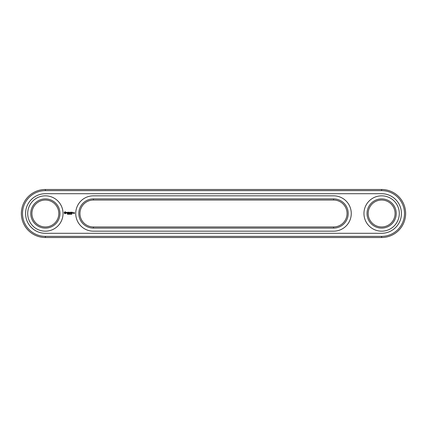 <?xml version="1.0" encoding="UTF-8"?>
<svg xmlns="http://www.w3.org/2000/svg" width="427" height="427" viewBox="0 0 427 427"><rect width="100%" height="100%" fill="white"/><g stroke="black" fill="none" stroke-linecap="round" stroke-linejoin="round"><path stroke-width="0.64" d="M381.631 237.519A24.019 24.019 0 0 0 405.65 213.5A24.019 24.019 0 0 0 381.631 189.481L45.369 189.481A24.019 24.019 0 0 0 21.35 213.5A24.019 24.019 0 0 0 45.369 237.519L381.631 237.519L381.631 236.366A22.866 22.866 0 0 0 404.497 213.5A22.866 22.866 0 0 0 381.631 190.634L45.369 190.634A22.866 22.866 0 0 0 22.503 213.5A22.866 22.866 0 0 0 45.369 236.366L381.631 236.366M381.631 233.291A19.791 19.791 0 0 0 401.423 213.5A19.791 19.791 0 0 0 381.631 193.709L45.369 193.709A19.791 19.791 0 0 0 25.577 213.5A19.791 19.791 0 0 0 45.369 233.291L381.631 233.291M93.406 226.95L333.594 226.95A13.45 13.45 0 0 0 347.044 213.5A13.45 13.45 0 0 0 333.594 200.049L93.406 200.049A13.45 13.45 0 0 0 79.956 213.5A13.45 13.45 0 0 0 93.406 226.95L93.406 228.103A14.603 14.603 0 0 1 78.803 213.5A14.603 14.603 0 0 1 93.406 198.897L93.406 200.049M368.181 213.5A13.45 13.45 0 0 1 388.356 201.854A13.45 13.45 0 0 1 388.356 225.146A13.45 13.45 0 0 1 368.181 213.5M31.918 213.5A13.45 13.45 0 0 1 52.094 201.854A13.45 13.45 0 0 1 52.094 225.146A13.45 13.45 0 0 1 31.918 213.5M333.594 200.049L333.594 198.897A14.603 14.603 0 0 1 348.197 213.5A14.603 14.603 0 0 1 333.594 228.103L93.406 228.103M333.594 198.897L93.406 198.897M367.028 213.5A14.603 14.603 0 0 1 388.933 200.855A14.603 14.603 0 0 1 388.933 226.145A14.603 14.603 0 0 1 367.028 213.5M30.765 213.5A14.603 14.603 0 0 1 52.67 200.855A14.603 14.603 0 0 1 52.67 226.145A14.603 14.603 0 0 1 30.765 213.5M67.717 213.991L67.413 213.783L67.413 214.269L67.717 213.991M68.181 213.783L68.181 214.269L67.872 213.836L67.813 214.269L67.813 213.783L68.123 214.178L68.181 213.783M68.886 213.804L68.614 214.269L68.758 213.783M69.291 214.055L69.473 214.269L69.073 214.269L69.073 213.783L69.291 214.055M69.564 214.221L69.564 213.836L69.895 213.895M69.9 214.237L69.58 214.119L69.814 213.842M70.562 214.221L70.434 213.772L70.562 214.221M70.818 213.98L70.919 214.274L70.919 213.959M71.464 213.783L71.176 214.269L71.133 213.783L71.464 213.783M71.875 214.114L71.597 213.815L71.592 214.274L71.875 214.114M73.471 213.206L73.471 212.737L73.065 212.678L73.006 213.206L73.471 213.206M73.631 212.678L73.631 213.265L74.031 212.806L73.631 212.678M64.813 211.845L64.263 212.4L64.263 213.078L64.813 213.628L65.496 213.628L66.046 213.078L66.046 212.4L65.496 211.845L64.813 211.845M66.559 212.358L67.22 212.897L66.607 213.142L67.338 213.126L66.676 212.582L67.285 212.336L66.559 212.358M67.493 212.326L67.786 212.326L67.845 213.265L67.904 212.326L68.251 212.272L67.493 212.326M68.464 212.214L68.411 213.206L69.051 213.265L68.523 213.148L68.993 212.737L68.523 212.326L69.11 212.272L68.464 212.214M70.161 212.24L69.798 212.859L69.323 212.267L69.382 213.265L69.441 212.486L69.793 213.03L70.156 212.481L70.274 213.206L70.161 212.24M71.154 212.214L70.514 212.272L70.572 213.265L70.631 212.795L71.101 212.737L70.631 212.326L71.154 212.214M71.458 212.214L71.458 213.265L71.458 212.214M72.409 212.214L71.768 212.272L71.827 213.265L72.467 213.206L71.885 213.148L72.35 212.737L71.885 212.326L72.409 212.214M74.149 212.678L74.431 213.313L74.09 213.372L74.495 213.425L74.549 212.737L74.149 212.678M333.594 231.178A17.678 17.678 0 0 0 351.272 213.5A17.678 17.678 0 0 0 333.594 195.822L93.406 195.822A17.678 17.678 0 0 0 75.728 213.5A17.678 17.678 0 0 0 93.406 231.178L333.594 231.178M363.953 213.5A17.678 17.678 0 0 1 390.47 198.192A17.678 17.678 0 0 1 390.47 228.808A17.678 17.678 0 0 1 363.953 213.5M27.691 213.5A17.678 17.678 0 0 1 54.208 198.192A17.678 17.678 0 0 1 54.208 228.808A17.678 17.678 0 0 1 27.691 213.5M69.612 213.874L69.617 214.178M70.306 214.221L70.311 213.831M71.773 214.183L71.597 213.815L71.891 213.996M70.53 213.938L70.487 214.215M73.124 212.795L73.353 213.148L73.124 212.795M65.155 212.267L65.625 212.737L65.155 213.206L64.685 212.737L65.155 212.267M381.631 189.481L381.631 190.634M45.369 237.519L45.369 236.366M45.369 189.481L45.369 190.634M333.594 226.95L333.594 228.103"/></g></svg>

